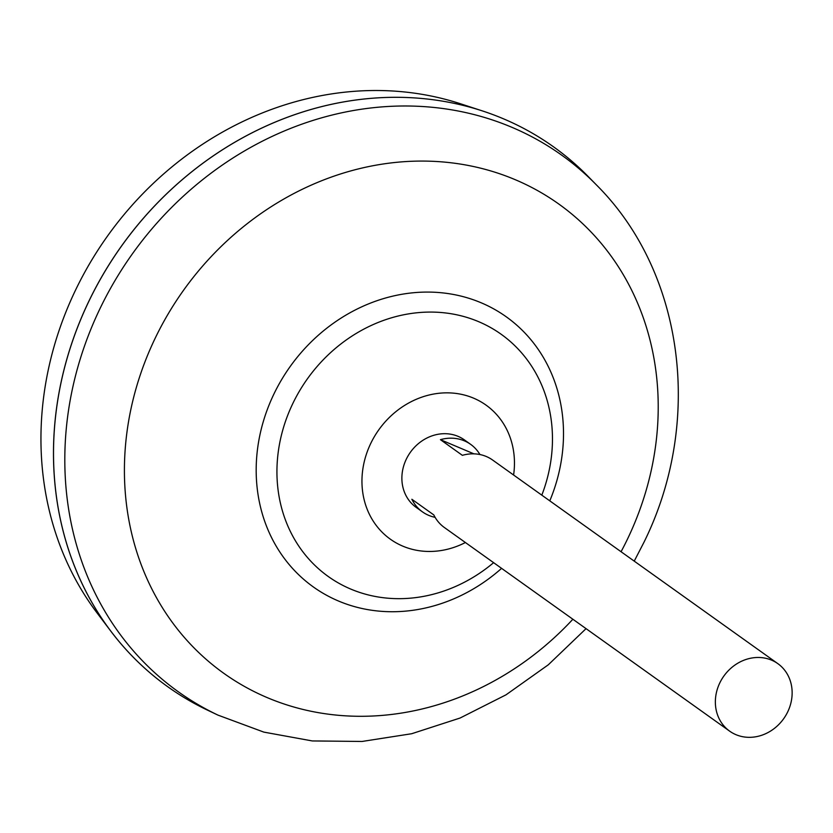 <?xml version="1.0" encoding="UTF-8"?>
<svg xmlns="http://www.w3.org/2000/svg" width="833" height="833" viewBox="0 0 833 833"><rect width="100%" height="100%" fill="white"/><g stroke="black" fill="none" stroke-linecap="round" stroke-linejoin="round"><path stroke-width="1.25" d="M777.845 663.651A41.473 36.735 -54.5 0 1 787.747 711.798A41.473 36.735 -54.5 0 1 729.656 731.155A41.473 36.735 -54.5 0 1 719.754 683.008A41.473 36.735 -54.5 0 1 777.845 663.651L492.584 460.014A41.473 36.735 125.5 0 0 462.367 455.328L440.428 439.668A41.473 36.735 -54.5 0 1 470.645 444.353A41.473 36.735 -54.5 0 1 479.933 454.537M435.107 517.335A41.473 36.735 -54.5 0 1 422.446 511.858L416.177 507.38A41.473 36.735 -54.5 0 1 406.275 459.233A41.473 36.735 -54.5 0 1 458.119 436.377A41.473 36.735 -54.5 0 1 464.366 439.876L470.645 444.353M167.902 686.84A331.784 293.841 -54.5 0 1 110.831 631.185L97.065 612.942A324.672 287.552 -54.5 0 1 75.387 290.436A324.672 287.552 -54.5 0 1 460.524 103.781L482.255 110.872A331.784 293.841 -54.5 0 1 553.435 146.764M110.831 631.185A331.784 293.841 -54.5 0 1 88.673 301.619A331.784 293.841 -54.5 0 1 482.255 110.872M88.704 301.64A331.784 293.841 -54.5 0 1 588.431 176.752L596.438 184.936A329.743 292.039 -54.5 0 0 99.783 309.064A329.743 292.039 -54.5 0 0 217.975 715.12L207.636 710.205A331.784 293.841 -54.5 0 1 88.704 301.64M493.625 562.671A148.815 131.801 -54.5 0 1 350.662 589.035A148.815 131.801 -54.5 0 1 292.716 403.713A148.815 131.801 -54.5 0 1 478.746 321.715A148.815 131.801 -54.5 0 1 541.814 495.156M422.446 511.858A41.473 36.735 -54.5 0 1 411.866 499.269L433.816 514.929A41.473 36.735 125.5 0 0 444.395 527.528L729.656 731.155M440.428 439.668L473.915 453.85M465.408 542.522A82.363 72.95 -54.5 0 1 381.181 531.246A82.363 72.95 -54.5 0 1 370.685 443.562A82.363 72.95 -54.5 0 1 461.982 394.467A82.363 72.95 -54.5 0 1 513.597 475.018M419.447 509.442A41.473 36.735 -54.5 0 1 406.275 459.233A41.473 36.735 -54.5 0 1 458.119 436.377A41.473 36.735 -54.5 0 1 467.375 442.302M572.875 619.242A288.291 255.325 -54.5 0 1 229.137 677.01A288.291 255.325 -54.5 0 1 154.99 338.614A288.291 255.325 -54.5 0 1 515.388 179.751A288.291 255.325 -54.5 0 1 627.645 538.764A288.291 255.325 -54.5 0 1 621.064 551.727M501.601 568.356A165.975 147.004 -54.5 0 1 310.011 584.485A165.975 147.004 -54.5 0 1 273.786 394.29A165.975 147.004 -54.5 0 1 477.33 301.234A165.975 147.004 -54.5 0 1 549.79 500.852M634.236 561.13L643.982 542.241C703.104 422.852 684.965 273.13 596.438 184.936M586.047 628.644L548.312 664.796L505.985 694.847L460.066 718.036L411.679 733.727L362.001 741.464L312.281 740.943L263.842 732.113L217.975 715.12"/></g></svg>
